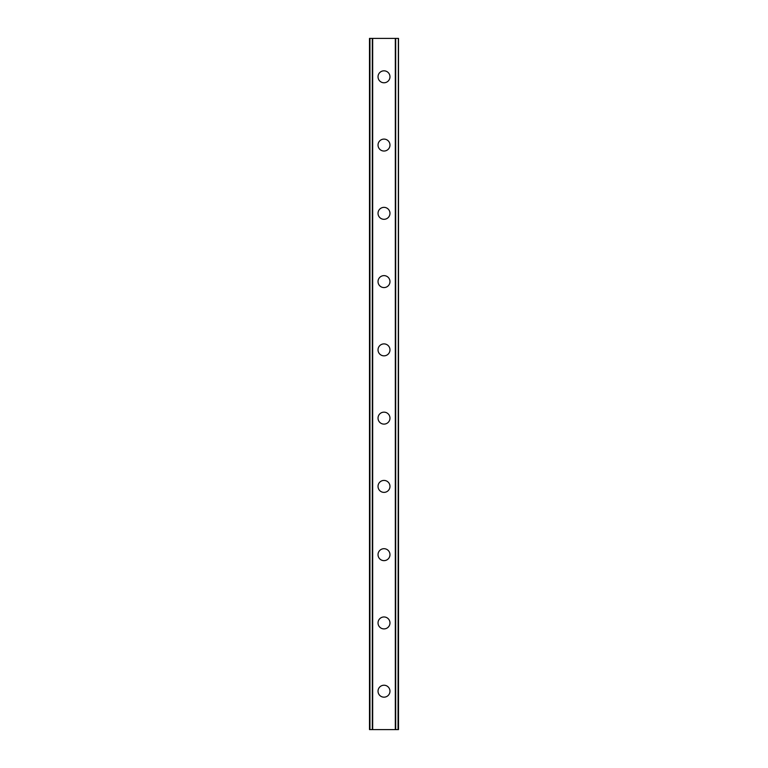 <?xml version="1.0" encoding="UTF-8"?>
<svg xmlns="http://www.w3.org/2000/svg" width="768" height="768" viewBox="0 0 768 768"><rect width="100%" height="100%" fill="white"/><g stroke="black" fill="none" stroke-linecap="round" stroke-linejoin="round"><path stroke-width="1.15" d="M378.029 691.2A5.971 5.971 0 0 1 384 685.229A5.971 5.971 0 0 1 389.971 691.2A5.971 5.971 0 0 1 384 697.171A5.971 5.971 0 0 1 378.029 691.2M378.029 622.934A5.971 5.971 0 0 1 384 616.963A5.971 5.971 0 0 1 389.971 622.934A5.971 5.971 0 0 1 384 628.906A5.971 5.971 0 0 1 378.029 622.934M378.029 554.669A5.971 5.971 0 0 1 384 548.698A5.971 5.971 0 0 1 389.971 554.669A5.971 5.971 0 0 1 384 560.64A5.971 5.971 0 0 1 378.029 554.669M378.029 486.403A5.971 5.971 0 0 1 384 480.422A5.971 5.971 0 0 1 389.971 486.403A5.971 5.971 0 0 1 384 492.374A5.971 5.971 0 0 1 378.029 486.403M378.029 418.138A5.971 5.971 0 0 1 384 412.157A5.971 5.971 0 0 1 389.971 418.138A5.971 5.971 0 0 1 384 424.109A5.971 5.971 0 0 1 378.029 418.138M378.029 349.862A5.971 5.971 0 0 1 384 343.891A5.971 5.971 0 0 1 389.971 349.862A5.971 5.971 0 0 1 384 355.843A5.971 5.971 0 0 1 378.029 349.862M378.029 281.597A5.971 5.971 0 0 1 384 275.626A5.971 5.971 0 0 1 389.971 281.597A5.971 5.971 0 0 1 384 287.578A5.971 5.971 0 0 1 378.029 281.597M378.029 213.331A5.971 5.971 0 0 1 384 207.36A5.971 5.971 0 0 1 389.971 213.331A5.971 5.971 0 0 1 384 219.302A5.971 5.971 0 0 1 378.029 213.331M378.029 145.066A5.971 5.971 0 0 1 384 139.094A5.971 5.971 0 0 1 389.971 145.066A5.971 5.971 0 0 1 384 151.037A5.971 5.971 0 0 1 378.029 145.066M378.029 76.8A5.971 5.971 0 0 1 384 70.829A5.971 5.971 0 0 1 389.971 76.8A5.971 5.971 0 0 1 384 82.771A5.971 5.971 0 0 1 378.029 76.8M398.054 38.4L369.494 38.4L369.494 729.6L398.506 729.6L398.506 38.4L398.054 729.6M398.352 38.4L398.333 729.6L398.352 38.4M369.648 729.6L369.648 38.4L369.667 729.6M372.307 38.4L372.307 729.6M372.518 38.4L372.518 729.6M372.691 38.4L372.691 729.6M395.309 38.4L395.309 729.6M395.482 38.4L395.482 729.6M395.693 38.4L395.693 729.6M369.946 38.4L369.946 729.6"/></g></svg>

